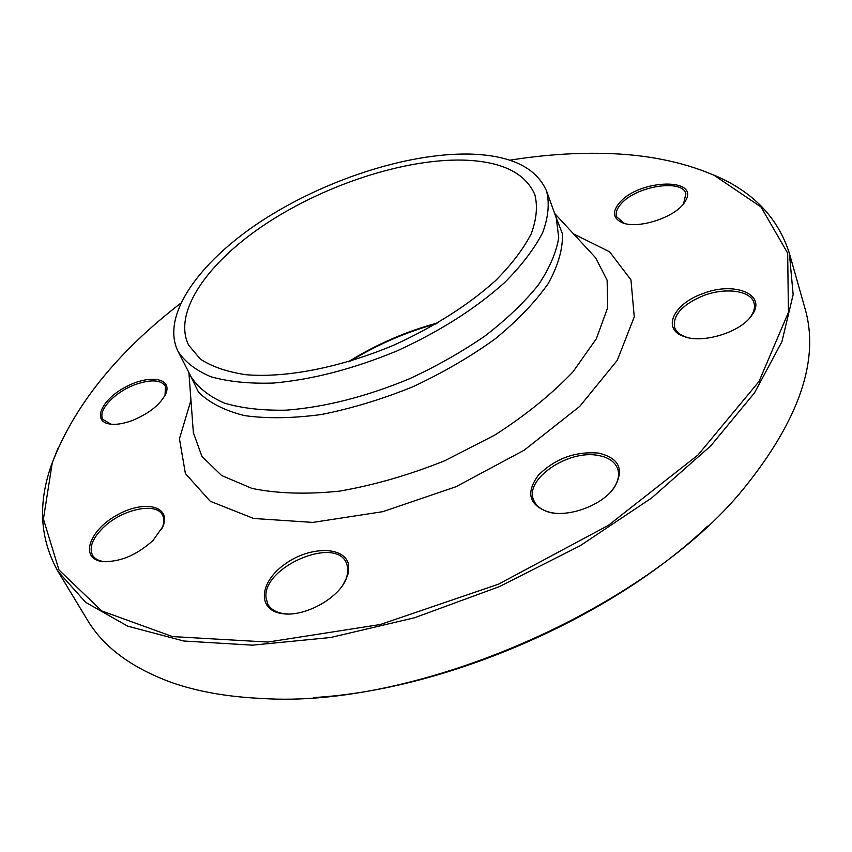 <?xml version="1.0" encoding="UTF-8"?>
<svg xmlns="http://www.w3.org/2000/svg" width="852" height="852" viewBox="0 0 852 852"><rect width="100%" height="100%" fill="white"/><g stroke="black" fill="none" stroke-linecap="round" stroke-linejoin="round"><path stroke-width="1.28" d="M699.3 169.378L715.446 175.736C753.456 192.158 778.1 218.016 789.367 253.321L793.159 294.632L781.902 341.716L754.478 392.9L710.728 445.894L651.759 497.898L580.063 545.802L499.432 586.591L414.615 617.743L330.683 637.498L252.437 645.166L183.84 641.013L127.704 626.167L85.594 602.289L57.968 571.351C39.831 539.028 37.722 503.372 51.631 464.372L58 448.216M57.968 571.351L87.341 619.883C103.337 646.86 131.251 667.67 171.092 682.324C196.993 691.494 227.154 696.861 261.585 698.438C416.181 709.098 645.805 609.255 743.445 488.92C799.57 419.525 820.029 359.193 804.831 307.913L789.367 253.321M462.987 160.091C501.274 161.209 525.215 172.722 534.832 194.618C537.772 206.173 536.579 219.209 531.243 233.736C523.447 248.869 511.583 264.471 495.64 280.542C468.323 305.08 434.552 326.54 394.348 344.911C341.13 367.436 286.187 378.139 245.94 374.71C227.122 371.898 211.946 366.701 200.39 359.118L188.622 345.145C172.434 312.024 208.165 261.639 266.964 223.117C325.965 184.522 404.455 158.791 462.987 160.091M348.393 361.77C376.339 344.346 406.212 331.353 438.024 322.802M436.448 323.717C405.903 332.142 377.127 344.655 350.129 361.248M707.522 526.195C611.874 617.732 445.532 690.056 313.355 697.586M702.325 293.802C734.286 280.766 767.971 294.472 751.613 315.591C740.431 332.418 702.314 344.006 683.762 336.412C661.631 329.117 673.41 303.983 702.325 293.802M619.83 202.393C639.809 178.888 701.132 177.376 685.008 201.647C676.584 217.047 637.434 229.902 621.853 222.521C612.769 218.091 612.098 211.381 619.83 202.393M132.539 420.43C122.954 423.976 114.956 425.095 108.513 423.795C91.931 420.345 102.496 398.949 125.745 386.936C148.727 374.475 172.189 377.702 166.023 393.177C160.847 404.125 149.696 413.209 132.539 420.43M153.009 540.477C136.395 555.419 119.418 562.416 102.102 561.479C79.481 558.592 89.087 530.583 116.458 515.407C143.413 499.581 171.731 505.577 162.998 526.366L153.009 540.477M348.734 565.771L348.372 573.045L345.38 580.926C335.997 599.872 303.823 616.837 282.97 613.717C256.761 610.82 258.955 582.246 284.909 564.152C310.203 545.589 346.295 546.015 348.734 565.771M598.775 453.126C619.351 458.152 624.537 469.59 614.335 487.461C602.577 505.034 569.466 517.537 548.954 512.244C528.975 505.289 525.45 492.935 538.4 475.182C555.248 458.504 575.366 451.155 598.775 453.126M180.571 303.344C116.969 352.472 74.188 405.68 52.249 462.945L43.42 519.028L58.98 569.988L101.803 610.948L172.466 636.572L267.879 642.057L380.407 624.495L498.409 584.227L608.328 525.386L697.916 455.064L758.983 381.547L788.43 312.396L787.674 253.14L761.017 207.004L713.987 175.214C681.856 161.422 644.634 154.137 602.332 153.36C572.565 152.796 541.702 155.085 509.741 160.208M469.314 154.063C510.497 155.117 536.249 167.439 546.569 191.029C549.657 203.298 548.358 217.154 542.692 232.585C534.406 248.677 521.786 265.27 504.831 282.374C475.767 308.509 439.813 331.364 396.968 350.939C353.431 368.916 312.194 379.63 273.268 383.07C249.199 383.794 228.453 381.707 211.03 376.797C195.875 370.418 184.863 361.919 177.993 351.29C160.581 315.89 198.74 262.235 261.085 221.318C323.685 180.315 406.873 152.902 469.314 154.063M610.959 491.636L613.344 488.601C618.328 481.348 619.745 474.649 617.583 468.515C614.771 461.646 608.371 457.3 598.381 455.5C568.082 449.185 523.746 479.538 533.767 500.348C536.313 506.312 541.883 510.337 550.456 512.435L554.258 513.117M342.738 585.228L346.072 578.913L347.616 573.566L347.776 567.602L346.349 562.895C335.134 535.642 262.15 567.326 266.026 597.763L267.784 604.079C270.723 609.436 276.304 612.652 284.493 613.749L287.987 614.004M161.56 529.412L162.285 527.771C164.276 522.755 164.329 518.506 162.466 515.034C156.108 501.647 121.389 509.4 102.879 528.006C92.389 538.56 88.949 547.644 92.538 555.248C94.593 558.656 98.31 560.765 103.688 561.564L105.478 561.756M165.043 395.328L165.437 386.137C160.74 379.694 150.591 379.193 134.989 384.667C114.743 392.069 97.33 410.579 102.9 419.408L110.888 424.179M683.538 203.756L685.892 193.798C682.484 178.675 636.359 185.992 621.332 203.596C616.954 208.389 615.368 212.787 616.592 216.759L624.26 223.341M749.238 318.51L750.569 316.795C754.084 311.811 755.234 307.178 753.999 302.886C750.782 290.425 725.084 287.145 703.124 295.761C682.207 304.654 672.686 315.176 674.582 327.349C676.03 331.534 679.598 334.687 685.285 336.817L687.34 337.477M573.556 233.927L609.585 251.777L630.949 279.861L634.261 316.901L617.253 360.353L579.722 406.393L524.172 450.207L456.012 486.726L382.814 511.669L312.886 522.414L253.619 518.463L210.242 501.264L185.416 473.584L179.442 438.801L190.954 400.291M554.982 214.395L562.437 233.842C562.938 248.901 558.198 265.473 548.23 283.556C535.205 302.13 517.441 320.629 494.948 339.053C470.144 356.913 442.699 372.846 412.602 386.883C381.813 399.322 351.429 408.534 321.46 414.498C292.641 418.375 266.995 418.747 244.535 415.606C224.502 410.568 209.155 402.73 198.484 392.101L189.346 373.378M192.957 427.086L193.361 432.635L201.913 456.395L221.573 475.491L252.011 488.42C277.305 493.617 306.507 494.522 339.618 491.125C374.166 485.107 409.194 474.99 444.723 460.751L494.874 435.031C525.759 415.201 551.83 394.093 573.077 371.717L596.379 338.681L607.689 307.604L607.125 280.212L595.58 257.751L591.799 253.662M177.993 351.29L191.082 376.765C198.079 387.649 209.166 396.425 224.342 403.081C241.766 408.268 262.448 410.632 286.41 410.163C325.123 407.107 366.03 396.702 409.141 378.927C436.757 366.136 462.221 351.684 485.555 335.582C507.025 318.925 524.64 302.034 538.389 284.919C549.615 268.092 556.399 252.32 558.72 237.623L556.271 217.974L546.569 191.029M188.888 372.484L192.935 426.852M554.641 213.447L591.639 253.491M52.249 462.945L51.631 464.372M713.987 175.214L715.446 175.736M613.344 488.601L614.335 487.461M550.456 512.435L548.954 512.244M344.527 582.204L345.38 580.926M284.493 613.749L282.97 613.717M162.285 527.771L162.998 526.366M103.688 561.564L102.102 561.479M165.373 394.54L166.023 393.177M110.036 424.019L108.513 423.795M684.092 202.904L685.008 201.647M623.323 222.99L621.853 222.521M750.569 316.795L751.613 315.591M685.285 336.817L683.762 336.412"/></g></svg>

